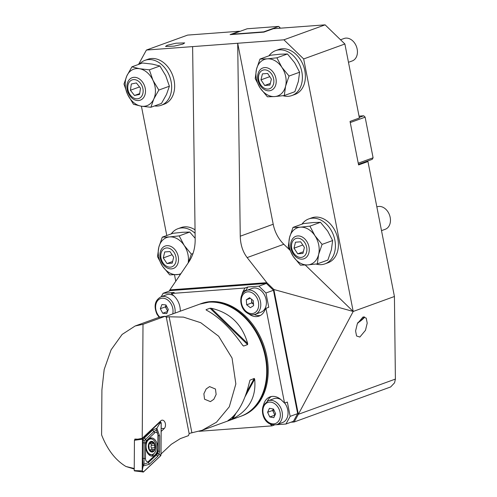 <?xml version="1.0" encoding="UTF-8"?>
<svg xmlns="http://www.w3.org/2000/svg" width="497" height="497" viewBox="0 0 497 497"><rect width="100%" height="100%" fill="white"/><g stroke="black" fill="none" stroke-linecap="round" stroke-linejoin="round"><path stroke-width="0.75" d="M182.884 44.096L184.667 42.91L176.056 43.202L167.321 45.258L165.538 46.438L174.149 46.146L182.884 44.096M362.953 317.03L366.227 318.099L367.208 323.137L365.475 330.312L359.847 337.059L356.566 335.984L355.585 330.952L357.318 323.777L362.953 317.03M283.905 39.81L325.119 24.85L344.881 43.991L303.667 58.95L283.905 39.81L146.41 50.054L138.526 64.43M294.149 421.984L298.355 414.312L395.395 379.087L394.556 382.833L390.636 386.964L294.149 421.984L290.888 422.226M365.693 161.705L367.948 161.537L394.425 296.498L353.205 311.457L303.667 58.95M325.119 24.85L273.282 28.714L263.913 32.112L230.105 34.635L239.473 31.23L187.63 35.094L146.41 50.054M344.881 43.991L359.406 118L350.037 121.405L358.579 164.936L367.948 161.537M141.421 106.215L166.787 235.516M174.497 274.804L175.764 281.246M289.496 249.755L283.83 244.275A29.857 22.228 -110 0 1 273.207 224.24L237.696 43.258L240.25 236.205C240.461 244.686 242.76 251.811 247.146 257.589L266.814 282.669L169.893 289.894L188.86 261.931C193.084 255.514 195.191 248.059 195.172 239.56L192.619 46.612M305.295 265.063L353.205 311.457L298.355 414.312L273.872 289.509L266.814 282.669M169.253 291.068L169.893 289.894M353.205 311.457L273.872 289.509M395.395 379.087L394.425 296.498M266.392 283.439L273.449 290.273L265.957 292.994L258.9 286.16L266.392 283.439L170.601 290.577L163.109 293.298L174.205 292.472L171.397 293.491L174.329 296.33A15.674 11.673 70 0 1 180.268 311.197M265.957 292.994L268.759 307.289L265.951 308.308L264.205 311.495A15.674 11.673 70 0 1 259.067 316.08A15.674 11.673 70 0 1 256.713 316.583A15.674 11.673 70 0 1 248.86 313.942M254.346 314.558A15.674 11.673 -110 0 0 259.521 315.564A15.674 11.673 -110 0 0 260.434 315.446M200.123 303.99A59.715 44.463 70 0 1 200.403 303.891A59.715 44.463 70 0 1 209.392 301.971A59.715 44.463 70 0 1 264.447 350.708A59.715 44.463 70 0 1 241.157 416.151A59.715 44.463 70 0 1 240.877 416.25M200.403 303.891L201.341 303.549A59.715 44.463 70 0 1 210.33 301.629A59.715 44.463 70 0 1 265.386 350.366A59.715 44.463 70 0 1 242.089 415.809L241.157 416.151M163.109 293.298L161.233 296.709M290.161 416.349L297.653 413.628L293.441 421.301L285.949 424.022L290.161 416.349L287.353 402.054L284.545 403.073L281.613 400.234A15.674 11.673 70 0 0 270.014 396.898A15.674 11.673 70 0 0 263.547 405.086M297.653 413.628L273.449 290.273M274.301 425.047L272.039 425.867L199.117 431.303M272.039 425.867L270.213 424.109M265.951 308.308L284.545 403.073M241.909 294.796A15.674 11.673 70 0 1 243.238 291.192L244.99 288.005L171.397 293.491M258.9 286.16L247.798 286.986L244.99 288.005M276.425 424.73L285.949 424.022M247.798 286.986L246.052 290.173A15.674 11.673 -110 0 0 245.729 290.807M271.461 396.513A15.674 11.673 -110 0 0 267.367 401.098M260.658 290.273A12.692 9.449 -110 0 0 252.203 288.397L246.58 290.434A12.692 9.449 70 0 1 255.042 292.311A12.692 9.449 70 0 1 260.788 304.555A12.692 9.449 70 0 1 255.241 314.29L260.863 312.253A12.692 9.449 -110 0 0 266.411 302.518A12.692 9.449 -110 0 0 260.658 290.273M246.319 299.778L249.6 297.691L253.259 300.623L253.632 305.63L250.345 307.718L246.686 304.785L246.319 299.778L250.37 298.306M251.749 302.953L253.538 304.388A4.479 3.336 -110 0 1 251.563 300.443L251.749 302.953L246.686 304.785M251.47 299.188L251.563 300.443A4.479 3.336 -110 0 1 251.6 299.293M166.048 305.152L165.383 306.879L166.588 309.146A4.479 3.336 -110 0 0 167.837 310.724M173.751 295.771A12.692 9.449 -110 0 0 166.551 294.777L160.935 296.821A12.692 9.449 70 0 1 173.192 303.375A12.692 9.449 70 0 1 175 313.11M161.923 304.549L165.923 304.922L168.328 309.457L166.725 313.619L162.73 313.247L160.326 308.712L161.923 304.549M167.539 311.501L162.73 313.247M166.06 305.177A4.479 3.336 -110 0 0 166.588 309.146L167.663 311.178M165.383 306.879L160.326 308.712M273.362 409.019A4.479 3.336 -110 0 0 273.735 412.777A4.479 3.336 -110 0 0 275.183 414.678M280.942 399.619A12.692 9.449 -110 0 0 273.841 398.687L268.218 400.725A12.692 9.449 70 0 1 279.618 405.844A12.692 9.449 70 0 1 281.327 420.3A12.692 9.449 70 0 1 276.879 424.581L282.501 422.543A12.692 9.449 -110 0 0 286.943 418.257A12.692 9.449 -110 0 0 284.682 403.024M273.462 409.037L275.636 413.715L273.785 417.673L269.765 416.952L267.591 412.274L269.442 408.317L273.462 409.037M274.971 415.138L269.765 416.952M274.822 415.113L272.648 410.441L267.591 412.274M273.319 409.012L272.648 410.441M131.916 66.828L139.483 68.716A19.408 14.45 -110 0 0 126.859 75.836L131.916 66.828L142.477 62.995L152.337 64.113L159.904 65.995L165.706 75.643L169.396 86.217L166.52 94.43L161.463 103.432L150.902 107.265L141.098 106.159L133.476 104.264L127.642 94.548L123.983 84.049L126.859 75.836A19.408 14.45 -110 0 0 127.642 94.548A19.408 14.45 -110 0 0 141.098 106.159A19.408 14.45 -110 0 0 153.778 99.052L150.902 107.265M139.595 68.735L149.342 69.835L152.964 80.272A19.408 14.45 -110 0 0 139.595 68.735L139.483 68.716M159.904 65.995L149.342 69.835M153.026 80.402L158.835 90.05L153.778 99.052A19.408 14.45 -110 0 0 153.026 80.402L152.964 80.272M169.396 86.217L158.835 90.05M309.917 226.147L314.874 235.603A19.408 14.45 -110 0 0 300.374 227.172A19.408 14.45 -110 0 0 289.534 237.554A19.408 14.45 -110 0 0 293.236 256.421A19.408 14.45 -110 0 0 307.773 264.907A19.408 14.45 -110 0 0 318.596 254.594L317.322 263.882L307.773 264.907L300.405 265.143L293.236 256.421L288.248 246.91L289.534 237.554L293 227.409L303.568 223.575L313.11 222.55L320.484 222.314L309.917 226.147L300.374 227.172L293 227.409M314.949 235.721L322.081 244.387L318.627 254.464A19.408 14.45 -110 0 0 314.949 235.721L314.874 235.603M320.484 222.314L327.691 231.099L332.642 240.548L322.081 244.387M332.642 240.548L331.369 249.842L327.883 260.049L317.322 263.882M276.891 57.814L281.842 67.263A19.408 14.45 -110 0 0 267.349 58.839A19.408 14.45 -110 0 0 256.508 69.213A19.408 14.45 -110 0 0 260.211 88.081A19.408 14.45 -110 0 0 274.748 96.567A19.408 14.45 -110 0 0 285.57 86.254L284.296 95.542L274.748 96.567L267.38 96.803L260.211 88.081L255.216 78.569L256.508 69.213L259.974 59.075L270.542 55.235L280.084 54.21L287.459 53.974L276.891 57.814L267.349 58.839L259.974 59.075M281.923 67.387L289.049 76.047L285.601 86.124A19.408 14.45 -110 0 0 281.923 67.387L281.842 67.263M287.459 53.974L294.665 62.759L299.616 72.214L289.049 76.047M299.616 72.214L298.343 81.502L294.858 91.709L284.296 95.542M180.442 274.344L169.676 274.884L162.507 266.162L157.518 256.651L158.81 247.295L162.277 237.15L172.838 233.317L182.387 232.292L189.755 232.056L179.193 235.889L169.645 236.914L162.277 237.15M179.193 235.889L184.145 245.344A19.408 14.45 -110 0 0 169.645 236.914A19.408 14.45 -110 0 0 158.81 247.295A19.408 14.45 -110 0 0 162.507 266.162A19.408 14.45 -110 0 0 177.05 274.648A19.408 14.45 -110 0 0 180.933 273.617M188.152 262.981A19.408 14.45 -110 0 0 184.225 245.462L184.145 245.344M184.225 245.462L191.351 254.129L188.264 262.82M192.991 253.532L191.351 254.129M189.755 232.056L195.159 238.299M171.241 233.894A23.887 17.786 70 0 1 177.938 228.707L180.933 227.62A23.887 17.786 70 0 1 184.53 226.849A23.887 17.786 70 0 1 195.048 229.838M177.938 228.707A23.887 17.786 70 0 1 181.529 227.937A23.887 17.786 70 0 1 195.091 233.298M268.945 55.819A23.887 17.786 70 0 1 275.636 50.626L278.637 49.538A23.887 17.786 70 0 1 282.228 48.768A23.887 17.786 70 0 1 304.251 68.263A23.887 17.786 70 0 1 294.932 94.442L291.938 95.53A23.887 17.786 70 0 1 288.341 96.3A23.887 17.786 70 0 1 282.992 95.71M275.636 50.626A23.887 17.786 70 0 1 279.233 49.862A23.887 17.786 70 0 1 301.257 69.35A23.887 17.786 70 0 1 291.938 95.53M301.971 224.153A23.887 17.786 70 0 1 308.662 218.966L311.662 217.879A23.887 17.786 70 0 1 315.253 217.108A23.887 17.786 70 0 1 337.277 236.603A23.887 17.786 70 0 1 327.964 262.783L324.963 263.87A23.887 17.786 70 0 1 321.366 264.634A23.887 17.786 70 0 1 316.017 264.05M308.662 218.966A23.887 17.786 70 0 1 312.259 218.195A23.887 17.786 70 0 1 334.282 237.69A23.887 17.786 70 0 1 324.963 263.87M139.377 64.119A23.887 17.786 70 0 1 144.907 60.367L147.907 59.28A23.887 17.786 70 0 1 151.504 58.509A23.887 17.786 70 0 1 173.521 78.004A23.887 17.786 70 0 1 164.209 104.184L161.208 105.271A23.887 17.786 70 0 1 157.617 106.041A23.887 17.786 70 0 1 154.561 105.942M144.907 60.367A23.887 17.786 70 0 1 148.504 59.603A23.887 17.786 70 0 1 170.527 79.091A23.887 17.786 70 0 1 161.208 105.271M273.636 78.917A9.884 7.356 -110 0 0 264.292 69.866A9.884 7.356 -110 0 0 258.72 80.029A9.884 7.356 -110 0 0 268.063 89.075A9.884 7.356 -110 0 0 273.636 78.917M275.941 78.526A11.94 8.89 -110 0 0 262.851 67.971A11.94 8.89 -110 0 0 257.906 79.874A11.94 8.89 -110 0 0 270.995 90.423A11.94 8.89 -110 0 0 275.941 78.526M348.478 62.299L352.218 60.945A11.94 8.89 -110 0 0 357.157 49.048A11.94 8.89 -110 0 0 344.067 38.493L340.532 39.772M267.641 73.469L262.435 73.86L260.968 79.862L264.715 85.472L269.914 85.08L271.381 79.085L267.641 73.469M270.318 83.434L264.715 85.472M269.772 76.662L260.968 79.862M141.328 96.698A9.884 7.356 -110 0 0 140.415 83.167A9.884 7.356 -110 0 0 129.568 81.725A9.884 7.356 -110 0 0 130.481 95.256A9.884 7.356 -110 0 0 141.328 96.698M143.298 97.984A11.94 8.89 -110 0 0 143.534 83.658A11.94 8.89 -110 0 0 132.121 77.712A11.94 8.89 -110 0 0 129.09 79.899A11.94 8.89 -110 0 0 128.86 94.225A11.94 8.89 -110 0 0 140.272 100.164A11.94 8.89 -110 0 0 143.298 97.984M140.502 88.168L136.395 82.949L131.345 83.987L130.394 90.255L134.501 95.48L139.551 94.436L140.502 88.168M139.676 93.598L134.501 95.48M139.533 86.938L130.394 90.255M175.932 256.992A9.884 7.356 -110 0 0 166.588 247.947A9.884 7.356 -110 0 0 161.016 258.105A9.884 7.356 -110 0 0 170.359 267.156A9.884 7.356 -110 0 0 175.932 256.992M178.237 256.607A11.94 8.89 -110 0 0 165.147 246.052A11.94 8.89 -110 0 0 160.208 257.949A11.94 8.89 -110 0 0 173.298 268.504A11.94 8.89 -110 0 0 178.237 256.607M169.937 251.55L164.731 251.942L163.271 257.937L167.011 263.547L172.217 263.161L173.683 257.16L169.937 251.55M172.621 261.515L167.011 263.547M172.068 254.744L163.271 257.937M306.661 247.251A9.884 7.356 -110 0 0 297.318 238.206A9.884 7.356 -110 0 0 291.745 248.363A9.884 7.356 -110 0 0 301.089 257.415A9.884 7.356 -110 0 0 306.661 247.251M308.966 246.866A11.94 8.89 -110 0 0 295.877 236.311A11.94 8.89 -110 0 0 290.931 248.208A11.94 8.89 -110 0 0 304.027 258.763A11.94 8.89 -110 0 0 308.966 246.866M381.503 230.639L385.243 229.285A11.94 8.89 -110 0 0 390.182 217.382A11.94 8.89 -110 0 0 377.093 206.827L376.85 206.92M300.666 241.809L295.46 242.201L294 248.196L297.74 253.805L302.946 253.42L304.406 247.419L300.666 241.809M303.344 251.774L297.74 253.805M302.797 245.002L294 248.196M209.585 386.598L206.18 388.946L203.876 393.767L204.54 399.203L210.424 401.632L213.828 399.284L216.133 394.463L215.468 389.027L209.585 386.598M249.755 380.764L249.699 380.982C245.12 400.949 237.883 414.15 227.98 420.58L232.956 418.772C249.152 410.056 256.39 396.861 254.675 379.174L254.234 378.441L249.979 380.168M247.686 343.545C242.163 324.33 230.024 312.576 211.275 308.283L210.038 308.227L206.038 309.681L206.298 310.085C218.755 316.67 230.894 328.424 242.71 345.353L243.592 346.055L247.593 344.601L247.686 343.545L211.275 308.283M242.71 345.353L243.592 346.055L242.406 344.906M206.622 310.246L206.298 310.085M161.152 431.446L164.209 428.563A4.529 2.957 85.7 0 0 165.252 423.146A4.529 2.957 85.7 0 0 161.885 420.207A4.529 2.957 85.7 0 0 160.854 420.791L142.229 438.329L143.006 324.33L165.153 316.285L166.309 317.192L169.135 316.782L183.449 317.117L200.745 322.708L218.637 336.221L232.056 358.064L235.851 383.939L229.303 406.788L216.475 422.233L202.142 430.309L190.053 433.216L189.164 433.707L188.456 435.658L180.355 438.602L171.285 444.324L160.997 454.009M189.164 433.707L166.309 317.192L167.278 317.129A59.715 44.463 -110 0 0 166.439 317.216M165.153 316.285A61.206 45.575 -110 0 0 156.617 318.192L135.153 325.989L122.119 334.438L111.111 349.795L104.171 369.519L101.91 389.841L101.605 434.9C107.389 449.704 115.515 460.241 125.977 466.509L134.246 468.503M142.229 438.329L137.855 439.168L134.836 439.075L134.83 439.746M143.006 324.33L135.153 325.989M134.24 469.05L125.977 466.509M145.739 446.337A9.108 5.952 85.7 0 0 152.386 456.103A9.108 5.952 85.7 0 0 157.686 447.704A9.108 5.952 85.7 0 0 151.032 437.944A9.108 5.952 85.7 0 0 145.739 446.337M151.25 456.022A9.108 5.952 85.7 0 0 153.946 453.624M151.74 439.031A9.108 5.952 85.7 0 0 149.92 438.192M156.99 453.382A2.988 1.951 85.7 0 0 157.841 451.04L157.947 435.49A2.988 1.951 85.7 0 0 156.915 432.738A2.988 1.951 85.7 0 0 154.884 432.707L146.435 440.665A2.988 1.951 85.7 0 0 145.584 443.001L145.472 458.551A2.988 1.951 85.7 0 0 146.509 461.309A2.988 1.951 85.7 0 0 148.541 461.34L156.99 453.382L156.903 454.581L157.847 453.32L157.841 451.04M135.519 439.093L134.519 440.038L142.769 438.273L142.434 439.199L142.217 470.889L143.428 471.995L160.655 455.774L160.991 454.848L161.208 423.152L159.997 422.052L142.769 438.273M159.382 422.17L160.233 421.91L159.276 422.276M142.434 439.199L134.439 440.267L134.227 470.578L142.217 470.889M160.953 454.836L161.165 423.177A1.137 0.739 85.7 0 0 160.773 422.127A1.137 0.739 85.7 0 0 160.003 422.115L142.794 438.317A1.137 0.739 85.7 0 0 142.471 439.211L142.254 470.87A1.137 0.739 85.7 0 0 142.651 471.92A1.137 0.739 85.7 0 0 143.422 471.933L160.63 455.724A1.137 0.739 85.7 0 0 160.953 454.836L159.711 454.786L160.63 455.724M134.401 470.889L143.428 471.995M159.506 451.344L158.139 451.189L158.245 435.639L156.493 430.023L153.803 431.595L144.124 440.833L144.037 464.235L143.148 466L142.639 458.34L142.863 439.746L144.577 437.758L153.026 429.799L156.872 428.302L159.612 435.794L159.506 451.344L158.997 454.42L157.679 456.37L149.224 464.328L143.148 466L142.254 470.87M144.124 440.833L142.471 439.211M157.847 453.32L159.711 454.786M156.493 430.023L156.872 428.302L159.928 423.127L161.165 423.177M144.037 464.235L148.454 462.539L148.541 461.34M149.765 449.909L149.224 449.462L148.771 444.591A5.001 3.268 85.7 0 0 149.224 449.462A5.001 3.268 85.7 0 0 152.256 451.68L153.082 449.698L154.064 449.443L150.678 449.63A1.752 1.143 85.7 0 0 150.318 449.754M148.839 444.361A5.001 3.268 85.7 0 1 149.839 442.541A5.001 3.268 85.7 0 1 151.293 441.727L150.206 443.709L148.994 444.088L148.771 444.591M154.331 453.258A7.84 5.119 85.7 0 0 155.294 442.411A7.84 5.119 85.7 0 0 150.628 438.926A7.84 5.119 85.7 0 0 148.087 440.23A7.84 5.119 85.7 0 0 147.124 451.077A7.84 5.119 85.7 0 0 151.79 454.562A7.84 5.119 85.7 0 0 154.331 453.258M149.025 449.673A5.374 3.51 85.7 0 0 153.971 451.164A5.374 3.51 85.7 0 0 154.629 443.722A5.374 3.51 85.7 0 0 149.69 442.231A5.374 3.51 85.7 0 0 149.025 449.673M148.56 454.42A7.84 5.119 85.7 0 0 150.156 454.68L151.79 454.562M150.206 443.709L148.994 444.088M149.591 449.878L152.256 451.68A5.001 3.268 85.7 0 0 154.828 449.015L154.89 448.785A5.001 3.268 85.7 0 0 154.505 444.076L154.362 443.778A5.001 3.268 85.7 0 0 151.529 441.709L153.567 443.541L150.156 443.877A1.752 1.143 85.7 0 1 150.019 443.877M154.362 443.778L153.79 443.479M154.89 448.785L154.505 444.076M154.828 449.015L154.275 449.468M149.926 449.853L149.473 449.804M150.628 438.926L148.994 439.05A7.84 5.119 85.7 0 0 148.398 439.149M151.02 443.815A1 0.652 -94.3 0 1 151.268 445.387A1.752 1.143 85.7 0 0 151.486 447.927A1 0.652 -94.3 0 1 151.461 449.568M363.599 316.856A7.461 1.528 -33.4 0 1 363.667 316.931A7.461 1.528 -33.4 0 1 357.883 322.572M364.568 316.875A8.542 1.746 -33.4 0 1 357.691 322.951M280.202 28.199L280.122 27.782L278.668 28.31M247.152 28.77L232.167 34.206L263.721 31.858L278.711 26.416L247.152 28.77M280.122 27.782L278.711 26.416L280.122 27.782M263.963 32.094L263.621 32.137M358.231 163.184L373.092 157.791L372.247 159.326L358.461 164.333M373.092 157.791L365.121 117.155L350.261 122.548M359.288 117.398L363.705 115.789L359.039 116.136M364.928 116.901L363.705 115.789L364.928 116.901M283.83 244.275L247.146 257.589M273.207 224.24L240.25 236.205M246.052 290.173L243.238 291.192M253.619 293.833A11.195 8.337 -110 0 0 242.051 296.361A11.195 8.337 -110 0 0 246.332 311.576A11.195 8.337 -110 0 0 257.893 309.047A11.195 8.337 -110 0 0 253.619 293.833M172.726 313.936A11.195 8.337 -110 0 0 171.322 304.35A11.195 8.337 -110 0 0 159.127 299.269A11.195 8.337 -110 0 0 157.332 313.824A11.195 8.337 -110 0 0 159.835 317.204M279.357 419.741A11.195 8.337 -110 0 0 275.618 404.428A11.195 8.337 -110 0 0 263.87 406.248A11.195 8.337 -110 0 0 267.61 421.562A11.195 8.337 -110 0 0 279.357 419.741M208.827 302.176A59.715 44.463 70 0 1 263.882 350.907A59.715 44.463 70 0 1 240.591 416.356C264.503 408.64 274.301 371.644 260.782 341.284C250.985 317.179 228.719 300.281 208.933 302.151L199.844 304.096A59.715 44.463 70 0 1 208.827 302.176M247.593 344.601L210.038 308.227M232.956 418.772L235.876 413.448M245.133 396.575L254.675 379.174M231.826 419.282L233.609 416.032M246.692 392.189L254.234 378.441M169.135 316.782L191.91 432.868M161.171 428.377L164.209 428.563M142.502 470.994L143.422 471.933M159.928 423.127L160.003 422.115M142.72 439.329L142.794 438.317M149.224 464.328L148.454 462.539L156.903 454.581A2.087 1.398 46.7 0 0 157.679 456.37M142.639 458.34L145.472 458.551M142.745 442.79L145.584 443.001M144.577 437.758L145.348 439.553L146.435 440.665M153.026 429.799A2.087 1.398 46.7 0 0 153.803 431.595L154.884 432.707M159.612 435.794L157.947 435.49M150.759 442.51L152.02 442.411M151.268 445.387L154.337 445.157M151.486 447.927L154.555 447.698M151.461 450.953L152.734 450.854M246.58 290.434C238.84 292.789 238.939 306.984 246.338 312.396C249.239 314.651 252.209 315.278 255.241 314.29M160.935 296.821C154.884 300.281 153.554 306.071 156.946 314.185L159.189 317.378M268.218 400.725L263.453 405.279C260.248 412.696 264.541 426.712 276.879 424.581M240.591 416.356L202.142 430.309M199.844 304.096L165.395 316.595M149.032 444.045L149.69 444.001"/></g></svg>
